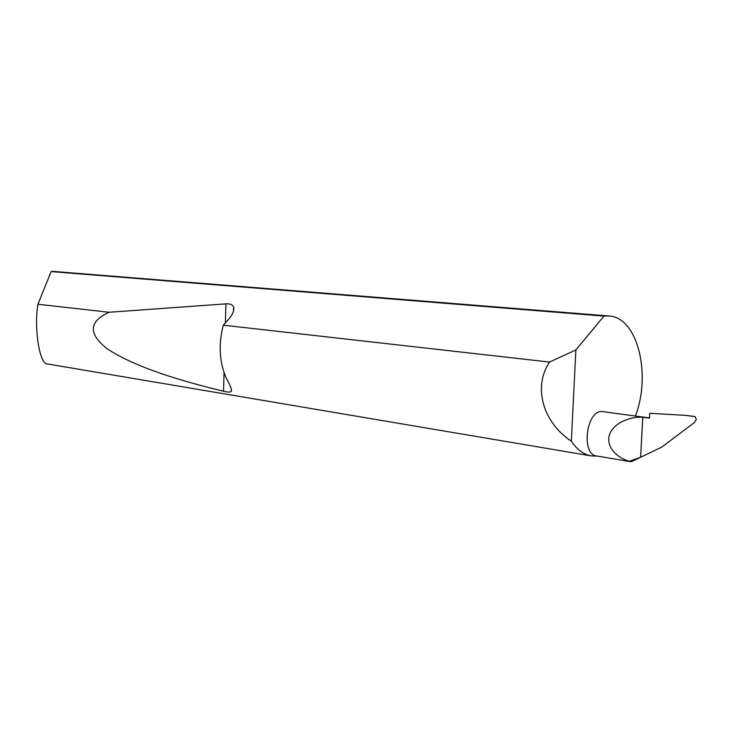 <?xml version="1.0" encoding="UTF-8"?>
<svg xmlns="http://www.w3.org/2000/svg" width="733" height="733" viewBox="0 0 733 733"><rect width="100%" height="100%" fill="white"/><g stroke="black" fill="none" stroke-linecap="round" stroke-linejoin="round"><path stroke-width="1.1" d="M51.108 271.586L603.965 316.088L608.967 315.978L52.794 271.384L51.108 271.586L37.942 304.241C33.791 327.779 39.573 365.62 47.764 363.999L591.265 455.908C583.587 454.506 576.944 449.595 571.337 441.184C542.768 422.382 532.836 386.658 549.558 362.065L223.29 325.186C218.324 344.62 219.341 362.322 226.35 378.301C230.29 385.274 231.94 389.635 231.28 391.385C230.29 392.292 227.716 392.247 223.547 391.239C168.847 378.164 130.071 364.017 107.21 348.798C88.152 333.845 88.757 321.668 109.006 312.267L225.92 303.865C229.896 303.526 232.462 304.58 233.625 307.035C234.45 310.6 232.563 314.933 227.945 320.028L223.29 325.186M597.615 456.137L591.265 455.908M37.942 304.241L109.006 312.267M608.967 315.978C637.481 317.206 651.5 373.949 635.465 415.978M649.484 417.938L601.234 411.424C585.878 411.955 581.361 454.616 596.506 455.953L629.949 461.588L631.764 461.497L640.615 457.255L642.777 417.251L649.465 418.195L649.74 413.293L685.392 415.336L694.05 416.408L695.067 416.646L696.332 419.432L694.362 422.575L661.752 447.13L640.615 457.255L629.445 461.231L629.949 461.588M629.445 461.231C619.614 458.977 605.641 448.578 609.352 435.09C613.732 421.704 632.497 416.353 642.777 417.251M685.392 415.336L695.067 416.646M603.965 316.088L575.863 349.943L549.558 362.065M575.863 349.943L571.337 441.184M225.92 303.865L225.407 322.841M224.051 372.676L223.547 391.239M233.625 307.035L233.506 311.232M231.362 388.82L231.289 391.385"/></g></svg>
